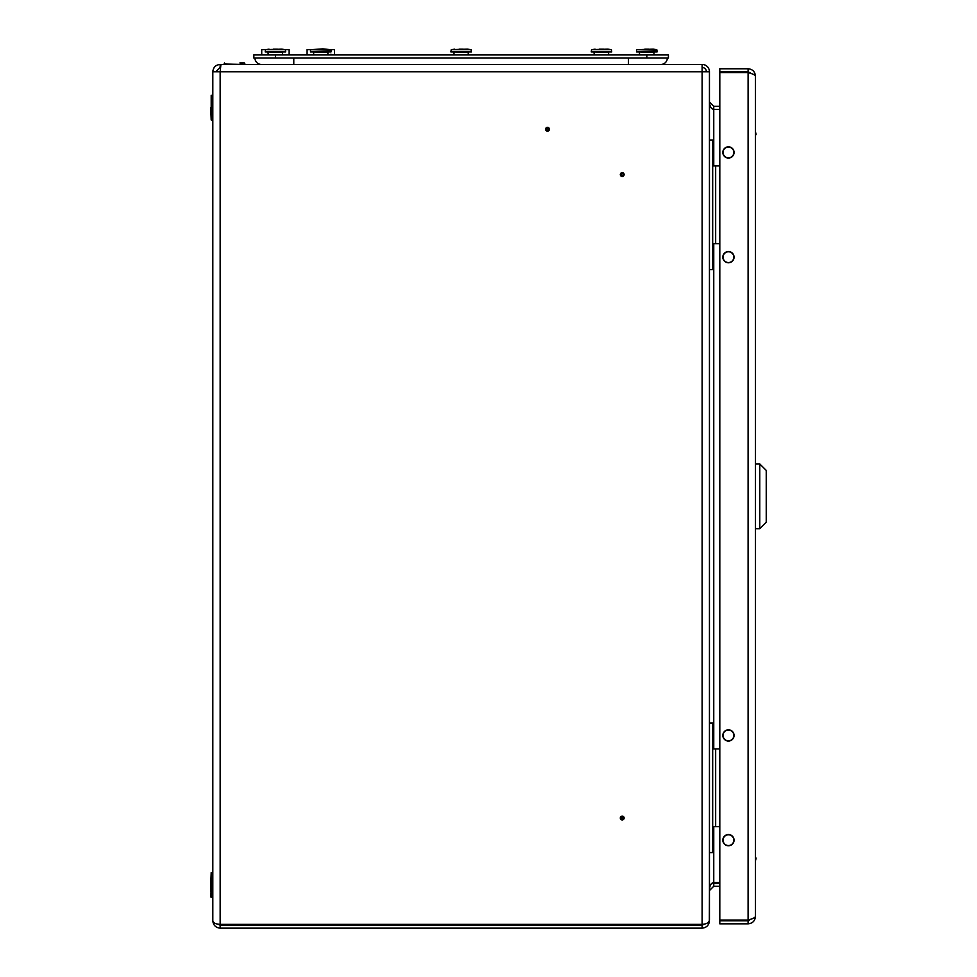 <?xml version="1.0" encoding="UTF-8"?>
<svg xmlns="http://www.w3.org/2000/svg" width="977" height="977" viewBox="0 0 977 977"><rect width="100%" height="100%" fill="white"/><g stroke="black" fill="none" stroke-linecap="round" stroke-linejoin="round"><path stroke-width="1.47" d="M622.215 817.138A0.892 0.892 0 0 1 623.106 818.03A0.892 0.892 0 0 1 622.215 818.921A0.892 0.892 0 0 1 621.323 818.03A0.892 0.892 0 0 1 622.215 817.138M622.215 819.935A1.905 1.905 0 0 0 624.12 818.03A1.905 1.905 0 0 0 622.215 816.125A1.905 1.905 0 0 0 620.31 818.03A1.905 1.905 0 0 0 622.215 819.935M622.215 173.674A0.892 0.892 0 0 0 621.323 174.565A0.892 0.892 0 0 0 622.215 175.457A0.892 0.892 0 0 0 623.106 174.565A0.892 0.892 0 0 0 622.215 173.674M622.215 172.66A1.905 1.905 0 0 0 620.31 174.565A1.905 1.905 0 0 0 622.215 176.471A1.905 1.905 0 0 0 624.12 174.565A1.905 1.905 0 0 0 622.215 172.66M547.499 130.112A0.892 0.892 0 0 1 546.607 129.22A0.892 0.892 0 0 1 547.499 128.341A0.892 0.892 0 0 1 548.39 129.22A0.892 0.892 0 0 1 547.499 130.112M547.499 127.315A1.905 1.905 0 0 0 545.593 129.22A1.905 1.905 0 0 0 547.499 131.138A1.905 1.905 0 0 0 549.404 129.22A1.905 1.905 0 0 0 547.499 127.315M293.784 57.973L293.784 64.445L220.155 64.445C215.697 64.885 213.255 67.328 212.815 71.785L212.815 920.81C213.279 925.231 215.734 927.686 220.155 928.15L702.109 928.15L702.109 925.121L705.003 924.01M254.924 57.973A6.473 6.473 0 0 0 261.396 64.445A6.473 6.473 0 0 1 254.924 57.973A6.473 6.473 0 0 0 261.396 64.445L702.109 64.445L220.924 64.445L220.155 71.785L212.815 71.785M713.76 165.931L713.76 109.363C711.158 108.899 709.717 106.444 709.449 102.023L713.76 106.334L719.805 106.334M709.449 889.815C709.717 885.394 711.158 882.939 713.76 882.475L719.805 882.475M713.76 106.334L713.76 109.363L719.805 109.363M220.155 924.364L702.109 924.364C706.53 924.083 708.984 922.654 709.449 920.041L709.449 71.785L220.155 71.785L220.155 924.364C215.734 924.132 213.279 922.947 212.815 920.81M719.805 883.232L711.451 883.611M719.805 886.261L713.76 886.261L709.449 890.584L709.326 920.81M709.449 920.81C708.984 925.231 706.53 927.686 702.109 928.15M217.358 924.095L220.155 925.121L702.109 925.121M220.155 64.445L220.155 67.474L215.844 71.785M709.449 71.785A7.34 7.34 0 0 0 702.109 64.445L702.109 924.364M702.109 67.474A4.323 4.323 0 0 1 706.42 71.785M755.441 135.461L756.088 134.386L755.441 131.626M755.441 857.134L756.088 858.209L755.441 860.969M734.057 840.159A5.618 5.618 0 0 0 728.451 834.541A5.618 5.618 0 0 0 722.833 840.159A5.618 5.618 0 0 0 728.451 845.777A5.618 5.618 0 0 0 734.057 840.159M734.057 735.437A5.618 5.618 0 0 0 728.451 729.819A5.618 5.618 0 0 0 722.833 735.437A5.618 5.618 0 0 0 728.451 741.054A5.618 5.618 0 0 0 734.057 735.437M734.057 257.159A5.618 5.618 0 0 0 728.451 251.553A5.618 5.618 0 0 0 722.833 257.159A5.618 5.618 0 0 0 728.451 262.776A5.618 5.618 0 0 0 734.057 257.159M734.057 152.436A5.618 5.618 0 0 0 728.451 146.819A5.618 5.618 0 0 0 722.833 152.436A5.618 5.618 0 0 0 728.451 158.054A5.618 5.618 0 0 0 734.057 152.436M755.441 76.108L755.441 916.487C755.013 917.672 752.559 918.856 748.101 920.041L719.805 920.041L719.805 72.554L748.101 72.554C752.546 73.739 755.001 74.924 755.441 76.108C755.013 71.651 752.559 69.208 748.101 68.769L748.101 71.785L719.805 71.785L719.805 68.769L748.101 68.769M750.934 919.149L748.101 920.81L748.101 923.827C752.546 923.399 755.001 920.957 755.441 916.487M748.101 923.827L719.805 923.827L719.805 920.81L748.101 920.81M751.692 73.715L748.101 71.785M750.873 73.434L749.603 73.019M748.101 72.554L748.101 920.041L749.493 919.613M733.837 735.437A5.386 5.386 0 0 1 728.451 740.822A5.386 5.386 0 0 1 723.053 735.437A5.386 5.386 0 0 1 728.451 730.051A5.386 5.386 0 0 1 733.837 735.437A5.386 5.386 0 0 1 728.451 740.822A5.386 5.386 0 0 1 723.053 735.437A5.386 5.386 0 0 1 728.451 730.051A5.386 5.386 0 0 1 733.837 735.437M733.837 840.159A5.386 5.386 0 0 1 728.451 845.545A5.386 5.386 0 0 1 723.053 840.159A5.386 5.386 0 0 1 728.451 834.773A5.386 5.386 0 0 1 733.837 840.159A5.386 5.386 0 0 1 728.451 845.545A5.386 5.386 0 0 1 723.053 840.159A5.386 5.386 0 0 1 728.451 834.773A5.386 5.386 0 0 1 733.837 840.159M733.837 152.436A5.386 5.386 0 0 1 728.451 157.822A5.386 5.386 0 0 1 723.053 152.436A5.386 5.386 0 0 1 728.451 147.051A5.386 5.386 0 0 1 733.837 152.436A5.386 5.386 0 0 1 728.451 157.822A5.386 5.386 0 0 1 723.053 152.436A5.386 5.386 0 0 1 728.451 147.051A5.386 5.386 0 0 1 733.837 152.436M733.837 257.159A5.386 5.386 0 0 1 728.451 262.544A5.386 5.386 0 0 1 723.053 257.159A5.386 5.386 0 0 1 728.451 251.773A5.386 5.386 0 0 1 733.837 257.159A5.386 5.386 0 0 1 728.451 262.544A5.386 5.386 0 0 1 723.053 257.159A5.386 5.386 0 0 1 728.451 251.773A5.386 5.386 0 0 1 733.837 257.159M766.237 522.207L759.752 528.691L759.752 463.904L766.237 470.389L766.237 522.207M755.441 463.904L759.752 463.904M755.441 528.691L759.752 528.691M709.449 723.017L712.685 723.017L712.685 852.579L709.449 852.579M719.805 748.932L712.685 748.932M715.665 748.932L715.665 826.664L712.685 826.664M715.665 826.664L719.805 826.664M709.449 140.016L712.685 140.016L712.685 269.579L709.449 269.579M719.805 165.931L712.685 165.931M715.665 165.931L715.665 243.664L712.685 243.664M715.665 243.664L719.805 243.664M244.348 62.931L239.915 62.931M210.763 884.967L211.203 872.608L211.203 897.326L210.763 884.967M210.763 893.711L210.763 896.898L212.388 897.326L212.815 873.035L211.203 872.608M211.203 120L212.388 120L212.388 95.27L211.203 95.27L211.203 120L210.763 107.629M329.664 54.944L330.739 54.297L333.499 54.944M646.823 57.973L646.823 54.944L668.415 54.944L668.415 57.973L253.837 57.973L253.837 54.944L275.441 54.944L275.441 57.973M646.823 54.944L275.441 54.944M628.48 57.973L628.48 64.445L660.867 64.445A6.473 6.473 0 0 0 667.34 57.973A6.473 6.473 0 0 1 660.867 64.445A6.473 6.473 0 0 0 667.34 57.973M289.143 54.944L289.143 49.656L285.15 49.656M261.726 54.944L261.726 49.656L265.732 49.656M334.488 54.944L334.488 49.656L330.482 49.656M307.071 54.944L307.071 49.656L311.077 49.656M269.041 49.168L265.524 49.693L285.345 49.693L265.524 49.693L265.182 51.928L285.687 51.928L285.345 49.693L281.828 49.131L269.53 49.522M277.468 49.168L276.601 49.497L277.468 49.168M274.268 49.497L273.401 49.168L274.268 49.497M636.577 50.12L636.577 51.928L657.081 51.928L656.739 49.693L653.222 49.131L636.919 49.693L657.081 50.12L636.919 49.693M648.862 49.168L647.995 49.497L648.862 49.168M645.663 49.497L644.796 49.168L645.663 49.497M454.745 49.168L451.227 49.693L471.036 49.693L451.227 49.693L450.873 51.928L471.39 51.928L471.036 49.693L467.531 49.131L455.221 49.522M330.69 49.693L322.837 48.85L310.869 49.693L331.032 50.12L310.869 49.693M310.527 50.12L310.527 51.928L331.032 51.928L331.032 50.12M322.813 49.168L321.946 49.497L322.813 49.168M319.613 49.497L318.746 49.168L319.613 49.497M463.171 49.168L462.292 49.497L463.171 49.168M459.959 49.497L459.092 49.168L459.959 49.497M595.091 49.168L591.573 49.693L611.394 49.693L591.573 49.693L591.232 51.928L611.736 51.928L611.394 49.693L607.877 49.131L595.567 49.522M603.517 49.168L602.65 49.497L603.517 49.168M600.318 49.497L599.451 49.168L600.318 49.497M713.76 882.475L713.76 826.664M713.76 748.932L713.76 243.664M713.76 886.261L713.76 883.232M220.155 928.15L220.155 925.121M224.478 62.931L224.051 64.018L244.348 64.445M282.561 54.944L282.561 52.355L267.881 51.928L268.309 54.944M653.955 54.944L653.955 52.355L639.276 51.928L639.703 54.944M327.906 54.944L327.906 52.355L313.226 51.928M468.252 54.944L468.252 52.355L453.572 51.928M608.61 54.944L608.61 52.355L593.931 51.928L594.358 54.944M244.775 63.371L244.775 64.018M277.37 49.168L273.487 49.168M648.752 49.168L644.881 49.168M313.654 54.944L313.654 52.355M322.728 49.168L318.844 49.168M454.012 54.944L454.012 52.355M463.061 49.168L459.19 49.168M603.432 49.168L599.548 49.168"/></g></svg>

